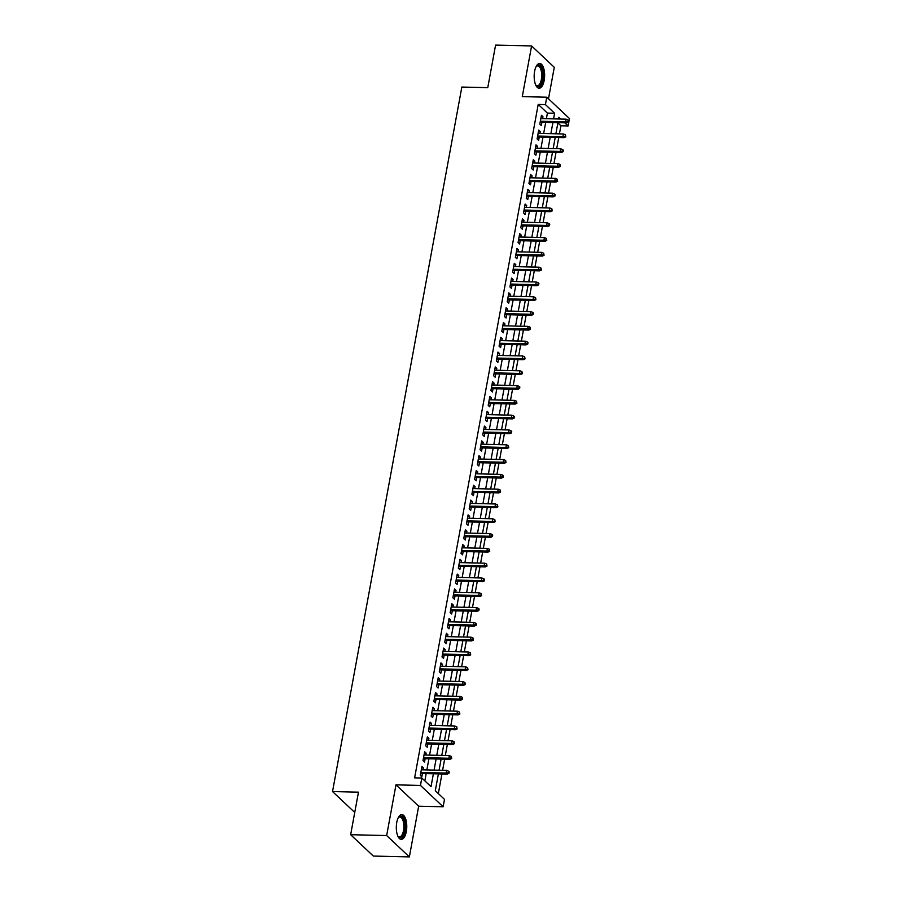 <?xml version="1.0" encoding="UTF-8"?>
<svg xmlns="http://www.w3.org/2000/svg" width="902" height="902" viewBox="0 0 902 902"><rect width="100%" height="100%" fill="white"/><g stroke="black" fill="none" stroke-linecap="round" stroke-linejoin="round"><path stroke-width="1.35" d="M406.328 831.486A12.391 5.22 91.3 0 0 401.83 814.596A12.391 5.22 91.3 0 0 396.756 822.477A12.391 5.22 91.3 0 0 401.255 839.379A12.391 5.22 91.3 0 0 406.328 831.486M544.188 80.357A12.391 5.22 91.3 0 0 539.689 63.467A12.391 5.22 91.3 0 0 534.615 71.348A12.391 5.22 91.3 0 0 539.114 88.238A12.391 5.22 91.3 0 0 544.188 80.357M438.395 773.893L435.305 790.716L444.506 799.375L443.153 806.771L420.456 785.428L421.82 778.02L431.021 786.679L433.388 773.769M418.663 806.208L395.978 784.853L386.665 835.545L350.652 834.711L373.349 856.066L409.361 856.9L418.663 806.208L443.153 806.771M548.495 98.814L554.279 67.289L531.594 45.934L522.292 96.627L546.77 97.202L569.466 118.545L568.102 125.953L564.787 122.819M559.42 133.879L560.897 125.784L568.102 125.953M438.338 793.568L441.935 773.972M442.611 770.297L444.652 759.168M445.329 755.504L447.369 744.375M448.046 740.7L450.087 729.571M450.763 725.896L452.804 714.767M453.48 711.103L455.521 699.975M456.187 696.299L458.239 685.17M458.904 681.495L460.956 670.366M461.621 666.691L463.662 655.562M464.338 651.898L466.379 640.77M467.056 637.094L469.096 625.965M469.773 622.29L471.814 611.161M472.49 607.497L474.531 596.369M475.207 592.693L477.248 581.564M477.925 577.889L479.965 566.76M480.642 563.096L482.683 551.968M483.359 548.292L485.4 537.164M486.077 533.488L488.117 522.359M488.794 518.695L490.835 507.567M491.5 503.891L493.552 492.763M494.217 489.087L496.269 477.959M496.934 474.283L498.975 463.166M499.652 459.49L501.692 448.362M502.369 444.686L504.41 433.558M505.086 429.882L507.127 418.753M507.803 415.089L509.844 403.961M510.521 400.285L512.562 389.157M513.238 385.481L515.279 374.353M515.955 370.688L517.996 359.56M518.673 355.884L520.713 344.756M521.39 341.08L523.431 329.952M524.107 326.287L526.148 315.159M526.813 311.483L528.865 300.355M529.53 296.679L531.582 285.551M532.248 281.875L534.288 270.758M534.965 267.082L537.006 255.954M537.682 252.278L539.723 241.15M540.399 237.474L542.44 226.346M543.117 222.681L545.158 211.553M545.834 207.877L547.875 196.749M548.551 193.073L550.592 181.945M551.269 178.28L553.309 167.152M553.986 163.476L556.027 152.348M556.703 148.672L558.744 137.544M386.665 835.545L409.361 856.9M350.652 834.711L358.466 792.159L332.534 791.561L461.835 87.054L487.768 87.652L495.581 45.1L531.594 45.934M423.094 769.846L423.444 767.94L421.91 766.497L420.287 775.382L421.82 776.825L422.429 773.521M425.812 755.042L426.161 753.147L424.628 751.704L423.004 760.578L424.538 762.021L425.135 758.717M428.529 740.249L428.878 738.343L427.345 736.9L425.721 745.785L427.255 747.217L427.852 743.913M431.246 725.445L431.596 723.539L430.062 722.096L428.439 730.981L429.972 732.424L430.57 729.12M433.963 710.641L434.313 708.746L432.78 707.303L431.156 716.177L432.678 717.62L433.287 714.316M436.681 695.848L437.03 693.942L435.497 692.499L433.862 701.373L435.395 702.816L436.004 699.512M439.398 681.044L439.748 679.138L438.214 677.695L436.579 686.58L438.113 688.023L438.722 684.719M442.115 666.24L442.465 664.334L440.931 662.891L439.297 671.776L440.83 673.219L441.439 669.915M444.833 651.447L445.182 649.541L443.649 648.098L442.014 656.972L443.547 658.415L444.156 655.111M447.55 636.643L447.899 634.737L446.366 633.294L444.731 642.179L446.264 643.622L446.873 640.319M450.267 621.839L450.617 619.933L449.083 618.49L447.448 627.375L448.982 628.818L449.591 625.514M452.984 607.035L453.323 605.141L451.801 603.697L450.166 612.571L451.699 614.014L452.308 610.71M455.69 592.242L456.04 590.336L454.507 588.893L452.883 597.778L454.416 599.221L455.025 595.918M458.408 577.438L458.757 575.532L457.224 574.089L455.6 582.974L457.134 584.417L457.742 581.113M461.125 562.634L461.474 560.74L459.941 559.296L458.317 568.17L459.851 569.613L460.448 566.309M463.842 547.841L464.192 545.935L462.658 544.492L461.035 553.377L462.568 554.82L463.166 551.505M466.56 533.037L466.909 531.131L465.376 529.688L463.752 538.573L465.285 540.016L465.883 536.713M469.277 518.233L469.626 516.339L468.093 514.895L466.469 523.769L467.991 525.212L468.6 521.908M471.994 503.44L472.344 501.535L470.81 500.091L469.175 508.965L470.709 510.408L471.318 507.104M474.711 488.636L475.061 486.73L473.527 485.287L471.893 494.172L473.426 495.615L474.035 492.312M477.429 473.832L477.778 471.926L476.245 470.483L474.61 479.368L476.143 480.811L476.752 477.508M480.146 459.039L480.495 457.134L478.962 455.69L477.327 464.564L478.861 466.007L479.469 462.703M482.863 444.235L483.213 442.33L481.679 440.886L480.044 449.771L481.578 451.214L482.187 447.911M485.58 429.431L485.93 427.525L484.397 426.082L482.762 434.967L484.295 436.41L484.904 433.107M488.298 414.627L488.636 412.733L487.114 411.289L485.479 420.163L487.012 421.606L487.621 418.302M491.004 399.834L491.353 397.929L489.82 396.485L488.196 405.37L489.73 406.813L490.338 403.51M493.721 385.03L494.07 383.125L492.537 381.681L490.913 390.566L492.447 392.009L493.056 388.706M496.438 370.226L496.788 368.332L495.254 366.888L493.631 375.762L495.164 377.205L495.773 373.902M499.156 355.433L499.505 353.528L497.972 352.084L496.348 360.969L497.881 362.412L498.479 359.097M501.873 340.629L502.222 338.724L500.689 337.28L499.065 346.165L500.599 347.608L501.196 344.305M504.59 325.825L504.94 323.931L503.406 322.488L501.783 331.361L503.305 332.804L503.914 329.501M507.307 311.032L507.657 309.127L506.123 307.683L504.489 316.568L506.022 318L506.631 314.697M510.025 296.228L510.374 294.323L508.841 292.879L507.206 301.764L508.739 303.207L509.348 299.904M512.742 281.424L513.091 279.519L511.558 278.087L509.923 286.96L511.457 288.403L512.065 285.1M515.459 266.631L515.809 264.726L514.275 263.283L512.64 272.156L514.174 273.599L514.783 270.296M518.176 251.827L518.526 249.922L516.993 248.478L515.358 257.363L516.891 258.806L517.5 255.503M520.894 237.023L521.243 235.118L519.71 233.674L518.075 242.559L519.608 244.002L520.217 240.699M523.611 222.23L523.961 220.325L522.427 218.882L520.792 227.755L522.326 229.198L522.934 225.895M526.317 207.426L526.667 205.521L525.133 204.077L523.51 212.962L525.043 214.405L525.652 211.102M529.034 192.622L529.384 190.717L527.85 189.273L526.227 198.158L527.76 199.601L528.369 196.298M531.752 177.818L532.101 175.924L530.568 174.481L528.944 183.354L530.477 184.797L531.086 181.494M534.469 163.025L534.818 161.12L533.285 159.677L531.661 168.561L533.195 170.004L533.792 166.69M537.186 148.221L537.536 146.316L536.002 144.872L534.379 153.757L535.912 155.2L536.51 151.897M539.903 133.417L540.253 131.523L538.72 130.08L537.096 138.953L538.618 140.396L539.227 137.093M560.897 125.784L557.876 122.931M546.375 118.703L547.413 113.088L538.212 104.429L414.616 777.862L421.82 778.02M424.853 780.873L426.184 773.612M426.86 769.936L428.901 758.808M429.577 755.132L431.618 744.003M432.295 740.328L434.336 729.199M435.012 725.535L437.053 714.407M437.718 710.731L439.77 699.602M440.435 695.927L442.487 684.798M443.153 681.134L445.193 670.006M445.87 666.33L447.911 655.202M448.587 651.526L450.628 640.397M451.304 636.733L453.345 625.605M454.022 621.929L456.062 610.801M456.739 607.125L458.78 595.996M459.456 592.332L461.497 581.204M462.174 577.528L464.214 566.4M464.891 562.724L466.932 551.596M467.608 547.92L469.649 536.803M470.325 533.127L472.366 521.999M473.031 518.323L475.083 507.195M475.749 503.519L477.801 492.391M478.466 488.726L480.507 477.598M481.183 473.922L483.224 462.794M483.9 459.118L485.941 447.99M486.618 444.325L488.658 433.197M489.335 429.521L491.376 418.393M492.052 414.717L494.093 403.589M494.77 399.924L496.81 388.796M497.487 385.12L499.528 373.992M500.204 370.316L502.245 359.188M502.921 355.512L504.962 344.395M505.639 340.719L507.679 329.591M508.345 325.915L510.397 314.787M511.062 311.111L513.114 299.983M513.779 296.318L515.82 285.19M516.496 281.514L518.537 270.386M519.214 266.71L521.255 255.582M521.931 251.917L523.972 240.789M524.648 237.113L526.689 225.985M527.366 222.309L529.406 211.181M530.083 207.516L532.124 196.388M532.8 192.712L534.841 181.584M535.517 177.908L537.558 166.78M538.235 163.104L540.275 151.987M540.952 148.311L542.993 137.183M543.658 133.507L545.71 122.379M542.621 118.624L542.97 116.719L541.437 115.276L539.802 124.16L541.335 125.592L541.944 122.289M332.534 791.561L354.745 812.454M395.978 784.853L420.456 785.428M538.212 104.429L545.417 104.598L546.77 97.202M560.762 119.041L558.902 117.294L558.597 118.996M557.921 122.661L555.88 133.789M555.204 137.465L553.163 148.593M552.486 152.269L550.445 163.397M549.769 167.062L547.728 178.19M547.052 181.866L545.011 192.994M544.334 196.67L542.294 207.798M541.617 211.463L539.576 222.591M538.9 226.267L536.859 237.395M536.194 241.071L534.142 252.199M533.477 255.875L531.425 266.992M530.759 270.668L528.719 281.796M528.042 285.472L526.001 296.6M525.325 300.276L523.284 311.404M522.608 315.069L520.567 326.197M519.89 329.873L517.849 341.001M517.173 344.677L515.132 355.805M514.456 359.47L512.415 370.598M511.738 374.274L509.698 385.402M509.021 389.078L506.98 400.206M506.304 403.87L504.263 414.999M503.587 418.675L501.546 429.803M500.881 433.479L498.829 444.607M498.163 448.283L496.111 459.4M495.446 463.076L493.405 474.204M492.729 477.88L490.688 489.008M490.012 492.684L487.971 503.812M487.294 507.476L485.253 518.605M484.577 522.281L482.536 533.409M481.86 537.085L479.819 548.213M479.142 551.877L477.102 563.006M476.425 566.682L474.384 577.81M473.708 581.486L471.667 592.614M470.991 596.278L468.95 607.407M468.273 611.082L466.233 622.211M465.567 625.887L463.515 637.015M462.85 640.691L460.798 651.808M460.133 655.483L458.092 666.612M457.415 670.287L455.375 681.416M454.698 685.092L452.657 696.22M451.981 699.884L449.94 711.013M449.264 714.688L447.223 725.817M446.546 729.492L444.506 740.621M443.829 744.285L441.788 755.414M441.112 759.089L439.071 770.218M553.58 118.872L554.617 113.257L545.417 104.598M434.065 770.105L436.106 758.977M436.771 755.301L438.823 744.173M439.488 740.497L441.54 729.368M442.205 725.704L444.246 714.576M444.923 710.9L446.964 699.772M447.64 696.096L449.681 684.968M450.357 681.303L452.398 670.175M453.075 666.499L455.115 655.371M455.792 651.695L457.833 640.567M458.509 636.891L460.55 625.762M461.226 622.098L463.267 610.97M463.944 607.294L465.984 596.166M466.661 592.49L468.702 581.362M469.378 577.697L471.419 566.569M472.084 562.893L474.136 551.765M474.802 548.089L476.854 536.961M477.519 533.296L479.56 522.168M480.236 518.492L482.277 507.364M482.953 503.688L484.994 492.56M485.671 488.895L487.711 477.767M488.388 474.091L490.429 462.963M491.105 459.287L493.146 448.159M493.822 444.483L495.863 433.366M496.54 429.69L498.58 418.562M499.257 414.886L501.298 403.758M501.974 400.082L504.015 388.954M504.692 385.289L506.732 374.161M507.398 370.485L509.45 359.357M510.115 355.681L512.167 344.553M512.832 340.888L514.873 329.76M515.549 326.084L517.59 314.956M518.267 311.28L520.307 300.152M520.984 296.487L523.025 285.359M523.701 281.683L525.742 270.555M526.418 266.879L528.459 255.751M529.136 252.075L531.177 240.958M531.853 237.282L533.894 226.154M534.57 222.478L536.611 211.35M537.288 207.674L539.328 196.546M540.005 192.881L542.046 181.753M542.711 178.077L544.763 166.949M545.428 163.273L547.48 152.145M548.145 148.48L550.186 137.352M550.863 133.676L552.903 122.548M547.413 113.088L554.617 113.257M541.177 116.674L542.97 116.719M538.46 131.478L540.253 131.523M535.743 146.282L537.536 146.316M533.026 161.075L534.818 161.12M530.32 175.879L532.101 175.924M527.602 190.683L529.384 190.717M524.885 205.476L526.667 205.521M522.168 220.28L523.961 220.325M519.451 235.084L521.243 235.118M516.733 249.877L518.526 249.922M514.016 264.681L515.809 264.726M511.299 279.485L513.091 279.519M508.581 294.277L510.374 294.323M505.864 309.082L507.657 309.127M503.147 323.886L504.94 323.931M500.43 338.69L502.222 338.724M497.712 353.483L499.505 353.528M495.006 368.287L496.788 368.332M492.289 383.091L494.07 383.125M489.572 397.883L491.353 397.929M486.854 412.688L488.636 412.733M484.137 427.492L485.93 427.525M481.42 442.284L483.213 442.33M478.703 457.088L480.495 457.134M475.985 471.893L477.778 471.926M473.268 486.685L475.061 486.73M470.551 501.489L472.344 501.535M467.834 516.294L469.626 516.339M465.116 531.098L466.909 531.131M462.399 545.89L464.192 545.935M459.693 560.694L461.474 560.74M456.976 575.499L458.757 575.532M454.258 590.291L456.04 590.336M451.541 605.095L453.323 605.141M448.824 619.899L450.617 619.933M446.107 634.692L447.899 634.737M443.389 649.496L445.182 649.541M440.672 664.3L442.465 664.334M437.955 679.093L439.748 679.138M435.238 693.897L437.03 693.942M432.52 708.701L434.313 708.746M429.803 723.505L431.596 723.539M427.086 738.298L428.878 738.343M424.368 753.102L426.161 753.147M421.662 767.906L423.444 767.94M540.151 122.255L566.76 122.875L565.655 121.826L540.343 121.24M567.888 121.511L568.497 122.086L568.159 120.034L567.888 121.511L565.655 121.826L566.14 119.165L540.828 118.579M566.76 122.875L568.497 122.086M568.159 120.034L566.14 119.165M536.07 66.68A10.723 4.521 -88.7 0 1 536.374 66.286A10.723 4.521 -88.7 0 1 541.437 67.864A10.723 4.521 -88.7 0 1 542.384 79.726A10.723 4.521 -88.7 0 1 535.923 85.273A10.723 4.521 -88.7 0 1 535.641 84.867M535.653 84.878A9.933 4.183 91.3 0 0 537.299 85.735A9.933 4.183 91.3 0 0 541.358 79.421A9.933 4.183 91.3 0 0 537.761 65.88A9.933 4.183 91.3 0 0 536.081 66.658M538.393 88.103A12.312 5.186 91.3 0 0 543.004 80.301A12.312 5.186 91.3 0 0 538.956 63.568M398.21 817.81A10.723 4.521 -88.7 0 1 398.515 817.415A10.723 4.521 -88.7 0 1 399.913 816.355A10.723 4.521 -88.7 0 1 404.897 825.33A10.723 4.521 -88.7 0 1 400.871 837.552A10.723 4.521 -88.7 0 1 398.075 836.402A10.723 4.521 -88.7 0 1 397.782 835.996A9.933 4.183 91.3 0 0 399.439 836.864A9.933 4.183 91.3 0 0 400.116 836.752A9.933 4.183 91.3 0 0 403.859 826.232A9.933 4.183 91.3 0 0 399.902 817.009A9.933 4.183 91.3 0 0 399.225 817.122A9.933 4.183 91.3 0 0 398.222 817.787M400.533 839.232A12.312 5.186 91.3 0 0 400.939 839.131A12.312 5.186 91.3 0 0 405.584 826.582A12.312 5.186 91.3 0 0 401.097 814.698M537.445 137.048L564.043 137.668L562.938 136.63L537.626 136.044M565.171 136.315L565.779 136.89L565.441 134.838L565.171 136.315L562.938 136.63L563.434 133.97L538.111 133.383M564.043 137.668L565.779 136.89M565.441 134.838L563.434 133.97M534.728 151.852L561.326 152.472L560.221 151.435L534.909 150.848M562.453 151.119L563.062 151.694L563.333 150.217L562.724 149.631L562.453 151.119L560.221 151.435L560.717 148.774L535.393 148.176M561.326 152.472L563.062 151.694M562.724 149.631L560.717 148.774M532.011 166.656L558.609 167.276L557.504 166.239L532.191 165.641M559.736 165.912L560.345 166.498L560.007 164.435L559.736 165.912L557.504 166.239L558 163.566L532.676 162.98M558.609 167.276L560.345 166.498M560.007 164.435L558 163.566M529.294 181.449L555.891 182.069L554.786 181.031L529.474 180.445M557.019 180.716L557.628 181.291L557.289 179.239L557.019 180.716L554.786 181.031L555.282 178.37L529.97 177.784M555.891 182.069L557.628 181.291M557.289 179.239L555.282 178.37M526.576 196.253L553.174 196.873L552.069 195.835L526.757 195.249M554.302 195.52L554.91 196.095L555.181 194.618L554.572 194.031L554.302 195.52L552.069 195.835L552.565 193.175L527.253 192.577M553.174 196.873L554.91 196.095M554.572 194.031L552.565 193.175M523.859 211.057L550.457 211.677L549.363 210.64L524.039 210.042M551.584 210.313L552.193 210.899L551.855 208.836L551.584 210.313L549.363 210.64L549.848 207.967L524.536 207.381M550.457 211.677L552.193 210.899M551.855 208.836L549.848 207.967M521.142 225.861L547.751 226.47L546.646 225.432L521.322 224.846M548.867 225.117L549.476 225.692L549.758 224.215L549.138 223.64L548.867 225.117L546.646 225.432L547.131 222.771L521.818 222.185M547.751 226.47L549.476 225.692M549.138 223.64L547.131 222.771M518.424 240.654L545.034 241.274L543.929 240.236L518.605 239.65M546.15 239.921L546.77 240.496L546.42 238.444L546.15 239.921L543.929 240.236L544.413 237.576L519.101 236.989M545.034 241.274L546.77 240.496M546.42 238.444L544.413 237.576M515.707 255.458L542.316 256.078L541.211 255.04L515.899 254.443M543.432 254.714L544.053 255.3L543.703 253.236L543.432 254.714L541.211 255.04L541.696 252.368L516.384 251.782M542.316 256.078L544.053 255.3M543.703 253.236L541.696 252.368M512.99 270.262L539.599 270.871L538.494 269.833L513.182 269.247M540.715 269.518L541.335 270.093L540.986 268.041L540.715 269.518L538.494 269.833L538.979 267.172L513.666 266.586M539.599 270.871L541.335 270.093M540.986 268.041L538.979 267.172M510.273 285.055L536.882 285.675L535.777 284.637L510.464 284.051M537.998 284.322L538.618 284.897L538.889 283.42L538.268 282.845L537.998 284.322L535.777 284.637L536.262 281.976L510.949 281.39M536.882 285.675L538.618 284.897M538.268 282.845L536.262 281.976M507.555 299.859L534.164 300.479L533.059 299.441L507.747 298.855M535.281 299.126L535.901 299.701L535.562 297.637L535.281 299.126L533.059 299.441L533.544 296.769L508.232 296.183M534.164 300.479L535.901 299.701M535.562 297.637L533.544 296.769M504.838 314.663L531.447 315.283L530.342 314.234L505.03 313.648M532.575 313.919L533.183 314.494L533.454 313.017L532.845 312.442L532.575 313.919L530.342 314.234L530.827 311.573L505.515 310.987M531.447 315.283L533.183 314.494M532.845 312.442L530.827 311.573M502.132 329.455L528.73 330.076L527.625 329.038L502.313 328.452M529.857 328.723L530.466 329.298L530.128 327.246L529.857 328.723L527.625 329.038L528.121 326.377L502.797 325.791M528.73 330.076L530.466 329.298M530.128 327.246L528.121 326.377M499.415 344.26L526.013 344.88L524.908 343.842L499.595 343.256M527.14 343.527L527.749 344.102L528.02 342.625L527.411 342.038L527.14 343.527L524.908 343.842L525.404 341.182L500.08 340.584M526.013 344.88L527.749 344.102M527.411 342.038L525.404 341.182M496.698 359.064L523.295 359.684L522.19 358.635L496.878 358.049M524.423 358.32L525.032 358.895L524.693 356.842L524.423 358.32L522.19 358.635L522.686 355.974L497.363 355.388M523.295 359.684L525.032 358.895M524.693 356.842L522.686 355.974M493.98 373.856L520.578 374.477L519.473 373.439L494.161 372.853M521.706 373.124L522.314 373.699L521.976 371.647L521.706 373.124L519.473 373.439L519.969 370.778L494.657 370.192M520.578 374.477L522.314 373.699M521.976 371.647L519.969 370.778M491.263 388.661L517.861 389.281L516.756 388.243L491.443 387.657M518.988 387.928L519.597 388.503L519.868 387.026L519.259 386.439L518.988 387.928L516.756 388.243L517.252 385.582L491.94 384.985M517.861 389.281L519.597 388.503M519.259 386.439L517.252 385.582M488.546 403.465L515.143 404.085L514.05 403.047L488.726 402.45M516.271 402.72L516.88 403.307L516.542 401.243L516.271 402.72L514.05 403.047L514.535 400.375L489.222 399.789M515.143 404.085L516.88 403.307M516.542 401.243L514.535 400.375M485.828 418.269L512.437 418.878L511.333 417.84L486.009 417.254M513.554 417.525L514.163 418.1L514.444 416.623L513.824 416.047L513.554 417.525L511.333 417.84L511.817 415.179L486.505 414.593M512.437 418.878L514.163 418.1M513.824 416.047L511.817 415.179M483.111 433.061L509.72 433.682L508.615 432.644L483.292 432.058M510.836 432.329L511.457 432.904L511.727 431.427L511.107 430.84L510.836 432.329L508.615 432.644L509.1 429.983L483.788 429.386M509.72 433.682L511.457 432.904M511.107 430.84L509.1 429.983M480.394 447.866L507.003 448.486L505.898 447.448L480.586 446.851M508.119 447.121L508.739 447.708L508.39 445.644L508.119 447.121L505.898 447.448L506.383 444.776L481.07 444.19M507.003 448.486L508.739 447.708M508.39 445.644L506.383 444.776M477.677 462.67L504.286 463.278L503.181 462.241L477.868 461.655M505.402 461.925L506.022 462.5L505.672 460.448L505.402 461.925L503.181 462.241L503.666 459.58L478.353 458.994M504.286 463.278L506.022 462.5M505.672 460.448L503.666 459.58M474.959 477.462L501.568 478.083L500.463 477.045L475.151 476.459M502.685 476.73L503.305 477.305L502.955 475.253L502.685 476.73L500.463 477.045L500.948 474.384L475.636 473.798M501.568 478.083L503.305 477.305M502.955 475.253L500.948 474.384M472.242 492.267L498.851 492.887L497.746 491.849L472.434 491.263M499.967 491.534L500.587 492.109L500.249 490.045L499.967 491.534L497.746 491.849L498.231 489.177L472.919 488.591M498.851 492.887L500.587 492.109M500.249 490.045L498.231 489.177M469.525 507.071L496.134 507.691L495.029 506.642L469.716 506.056M497.261 506.326L497.87 506.901L497.532 504.849L497.261 506.326L495.029 506.642L495.514 503.981L470.201 503.395M496.134 507.691L497.87 506.901M497.532 504.849L495.514 503.981M466.819 521.863L493.417 522.483L492.312 521.446L466.999 520.86M494.544 521.13L495.153 521.706L494.815 519.653L494.544 521.13L492.312 521.446L492.808 518.785L467.484 518.199M493.417 522.483L495.153 521.706M494.815 519.653L492.808 518.785M464.102 536.667L490.699 537.288L489.594 536.25L464.282 535.664M491.827 535.935L492.436 536.51L492.706 535.033L492.097 534.446L491.827 535.935L489.594 536.25L490.09 533.578L464.767 532.992M490.699 537.288L492.436 536.51M492.097 534.446L490.09 533.578M461.384 551.472L487.982 552.092L486.877 551.043L461.565 550.457M489.109 550.727L489.718 551.302L489.38 549.25L489.109 550.727L486.877 551.043L487.373 548.382L462.049 547.796M487.982 552.092L489.718 551.302M489.38 549.25L487.373 548.382M458.667 566.264L485.265 566.884L484.16 565.847L458.847 565.261M486.392 565.531L487.001 566.106L486.663 564.054L486.392 565.531L484.16 565.847L484.656 563.186L459.343 562.6M485.265 566.884L487.001 566.106M486.663 564.054L484.656 563.186M455.95 581.068L482.547 581.689L481.442 580.651L456.13 580.065M483.675 580.336L484.284 580.911L484.554 579.434L483.946 578.847L483.675 580.336L481.442 580.651L481.939 577.99L456.626 577.393M482.547 581.689L484.284 580.911M483.946 578.847L481.939 577.99M453.232 595.872L479.83 596.493L478.736 595.455L453.413 594.858M480.958 595.128L481.567 595.715L481.228 593.651L480.958 595.128L478.736 595.455L479.221 592.783L453.909 592.197M479.83 596.493L481.567 595.715M481.228 593.651L479.221 592.783M450.515 610.677L477.113 611.285L476.019 610.248L450.696 609.662M478.24 609.932L478.849 610.507L479.131 609.03L478.511 608.455L478.24 609.932L476.019 610.248L476.504 607.587L451.192 607.001M477.113 611.285L478.849 610.507M478.511 608.455L476.504 607.587M447.798 625.469L474.407 626.089L473.302 625.052L447.978 624.466M475.523 624.736L476.143 625.312L476.414 623.834L475.794 623.248L475.523 624.736L473.302 625.052L473.787 622.391L448.474 621.794M474.407 626.089L476.143 625.312M475.794 623.248L473.787 622.391M445.081 640.273L471.69 640.894L470.585 639.856L445.272 639.259M472.806 639.529L473.426 640.116L473.076 638.052L472.806 639.529L470.585 639.856L471.07 637.184L445.757 636.598M471.69 640.894L473.426 640.116M473.076 638.052L471.07 637.184M442.363 655.077L468.972 655.686L467.867 654.649L442.555 654.063M470.089 654.333L470.709 654.908L470.359 652.856L470.089 654.333L467.867 654.649L468.352 651.988L443.04 651.402M468.972 655.686L470.709 654.908M470.359 652.856L468.352 651.988M439.646 669.87L466.255 670.49L465.15 669.453L439.838 668.867M467.371 669.137L467.991 669.712L467.642 667.66L467.371 669.137L465.15 669.453L465.635 666.792L440.323 666.206M466.255 670.49L467.991 669.712M467.642 667.66L465.635 666.792M436.929 684.674L463.538 685.294L462.433 684.257L437.12 683.671M464.654 683.942L465.274 684.517L464.936 682.453L464.654 683.942L462.433 684.257L462.918 681.585L437.605 680.999M463.538 685.294L465.274 684.517M464.936 682.453L462.918 681.585M434.212 699.478L460.821 700.087L459.716 699.05L434.403 698.464M461.948 698.734L462.557 699.309L462.219 697.257L461.948 698.734L459.716 699.05L460.2 696.389L434.888 695.803M460.821 700.087L462.557 699.309M462.219 697.257L460.2 696.389M431.494 714.271L458.103 714.891L456.998 713.854L431.686 713.268M459.231 713.538L459.84 714.113L459.501 712.061L459.231 713.538L456.998 713.854L457.494 711.193L432.171 710.607M458.103 714.891L459.84 714.113M459.501 712.061L457.494 711.193M428.788 729.075L455.386 729.695L454.281 728.658L428.969 728.072M456.513 728.342L457.122 728.917L456.784 726.854L456.513 728.342L454.281 728.658L454.777 725.986L429.453 725.4M455.386 729.695L457.122 728.917M456.784 726.854L454.777 725.986M426.071 743.879L452.669 744.5L451.564 743.451L426.251 742.865M453.796 743.135L454.405 743.71L454.067 741.658L453.796 743.135L451.564 743.451L452.06 740.79L426.736 740.204M452.669 744.5L454.405 743.71M454.067 741.658L452.06 740.79M423.354 758.672L449.951 759.292L448.846 758.255L423.534 757.669M451.079 757.939L451.688 758.514L451.35 756.462L451.079 757.939L448.846 758.255L449.343 755.594L424.03 755.008M449.951 759.292L451.688 758.514M451.35 756.462L449.343 755.594M420.636 773.476L447.234 774.096L446.129 773.059L420.817 772.473M448.362 772.743L448.97 773.318L449.241 771.841L448.632 771.255L448.362 772.743L446.129 773.059L446.625 770.398L421.313 769.801M447.234 774.096L448.97 773.318M448.632 771.255L446.625 770.398M534.209 74.843A9.933 4.183 -88.7 0 1 534.176 76.625M396.35 825.973A9.933 4.183 -88.7 0 1 396.316 827.754"/></g></svg>
